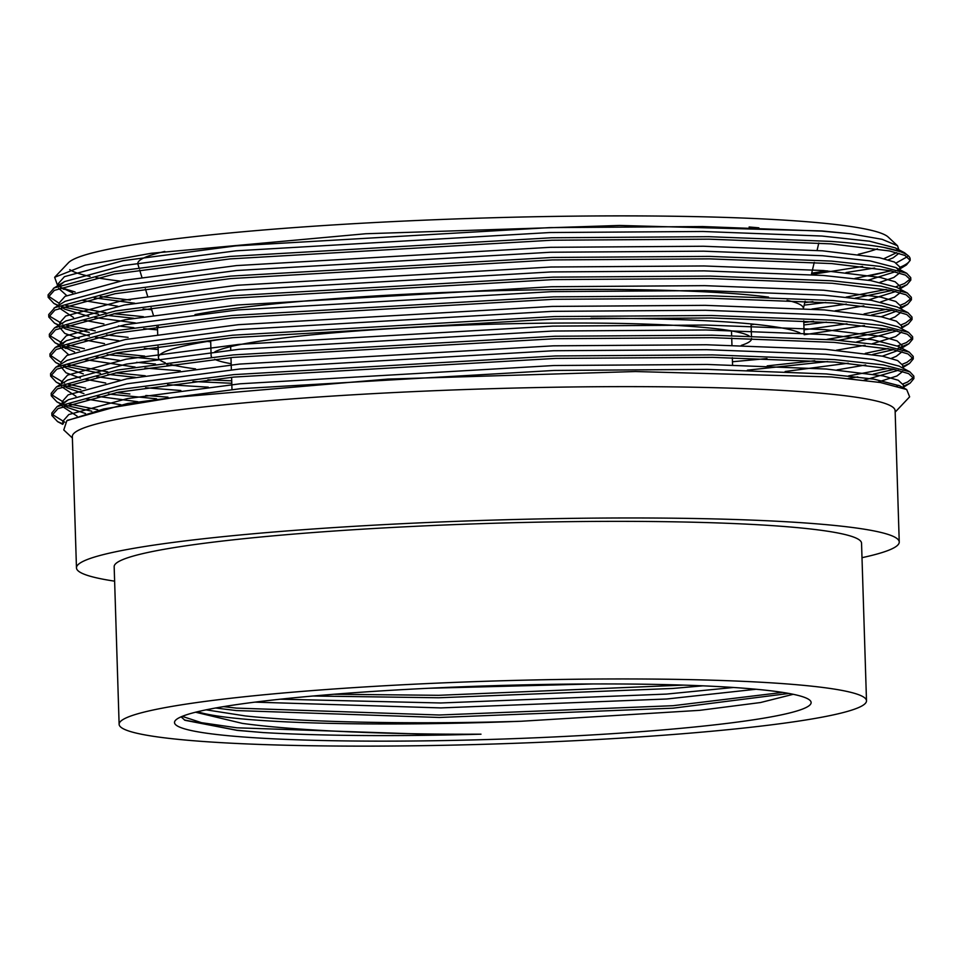 <?xml version="1.0" encoding="UTF-8"?>
<svg xmlns="http://www.w3.org/2000/svg" width="962" height="962" viewBox="0 0 962 962"><rect width="100%" height="100%" fill="white"/><g stroke="black" fill="none" stroke-linecap="round" stroke-linejoin="round"><path stroke-width="1.44" d="M866.497 700.805L861.543 543.193A373.869 31.481 178.2 0 0 792.856 527.224A373.869 31.481 178.2 0 0 374.098 528.487A373.869 31.481 178.2 0 0 114.165 566.678L119.12 724.29A373.869 31.481 178.2 0 0 187.806 740.259A373.869 31.481 178.2 0 0 606.565 738.996A373.869 31.481 178.2 0 0 866.497 700.805A373.869 31.481 178.2 0 0 797.811 684.824A373.869 31.481 178.2 0 0 379.052 686.086A373.869 31.481 178.2 0 0 119.12 724.29M862 557.683A411.592 34.656 178.2 0 0 899.242 542.015L895.117 410.666A411.592 34.656 178.2 0 0 819.504 393.085A411.592 34.656 178.2 0 0 358.501 394.48A411.592 34.656 178.2 0 0 72.342 436.532L76.467 567.869A411.592 34.656 178.2 0 0 114.622 581.168M899.242 542.015A411.592 34.656 178.2 0 0 823.628 524.422A411.592 34.656 178.2 0 0 362.626 525.817A411.592 34.656 178.2 0 0 76.467 567.869M72.391 437.999L63.769 429.954L66.823 420.743L103.752 408.958L174.338 397.402L387.842 379.088L635.425 371.536L831.336 376.948L880.326 382.503L906.673 389.514L909.643 396.837L895.165 412.133M758.85 227.826A340.716 28.692 178.2 0 0 756.324 227.597A340.716 28.692 178.2 0 0 749.109 226.996M164.815 251.443A340.716 28.692 178.2 0 0 137.915 264.213L138.925 267.52M768.566 297.126A323.088 27.201 178.2 0 0 743.999 294.456A323.088 27.201 178.2 0 0 195.033 314.574M158.285 326.563A323.088 27.201 178.2 0 0 157.503 328.559L157.684 334.319M207.311 341.45A323.088 27.201 178.2 0 0 210.69 341.787M799.915 332.912A323.088 27.201 178.2 0 0 744.901 323.352A323.088 27.201 178.2 0 0 591.005 318.278M233.273 337.614A323.088 27.201 178.2 0 0 158.405 357.455A323.088 27.201 178.2 0 0 165.211 362.722M170.803 364.466A323.088 27.201 178.2 0 0 195.563 368.891M741.281 345.406A270.334 22.763 178.2 0 0 751.538 338.816A270.334 22.763 178.2 0 0 751.49 338.432L751.538 338.816M749.121 335.906A270.334 22.763 178.2 0 0 701.875 327.26A270.334 22.763 178.2 0 0 421.079 326.984A270.334 22.763 178.2 0 0 214.851 351.851M899.711 268.049L906.42 264.947L910.184 260.353L910.148 259.006A431.373 36.328 178.2 0 0 908.501 255.988A431.373 36.328 178.2 0 0 883.825 247.426C870.333 245.057 852.693 243.049 830.915 241.402L708.838 236.688L551.767 237.758L230.05 256.421L114.382 271.549L54.257 287.903L48.1 294.841L48.172 297.306L53.872 303.427L58.862 305.615M854.941 278.439L890.992 270.839M910.184 260.353L904.929 255.435L889.489 250.95L831 243.867L708.91 239.153L551.851 240.223L230.122 258.886L114.454 274.014L54.329 290.368L48.172 297.306M870.141 275.637A431.373 36.328 178.2 0 0 890.151 270.671M899.698 267.388A431.373 36.328 178.2 0 0 910.088 259.716M113.865 313.744L143.386 316.678M804.761 302.597L812.902 301.623M846.127 297.102L886.218 289.478M895.67 286.856L904.545 283.489L910.473 278.836M898.604 288.372L907.034 284.644L910.81 280.062L910.725 277.597L906.721 273.292L880.242 266.414L831.541 261.099L709.451 256.397L552.392 257.455L230.664 276.118L114.995 291.258L54.87 307.599L48.713 314.55L48.797 317.003M105.964 315.235L133.622 318.266M804.172 305.146L825.829 302.453M855.326 298.112L891.618 290.548M910.81 280.062L905.543 275.144L890.103 270.659L831.613 263.564L709.535 258.862L552.465 259.92L230.748 278.583L115.079 293.723L54.954 310.065L48.797 317.015L54.485 323.124L59.007 325.132M803.799 322.486L813.527 321.332M864.056 313.937L886.832 309.187M900.6 305.098L905.158 303.186L911.086 298.533M899.217 308.08L907.659 304.341L911.423 299.759L911.351 297.294L907.346 293.001L880.867 286.123L832.154 280.808L710.076 276.094L553.006 277.152L231.289 295.815L115.62 310.954L54.581 327.838L49.339 334.247L49.411 336.712L55.111 342.821L60.101 345.021M803.871 324.952L826.442 322.162M871.464 315.031L892.231 310.245M911.423 299.759L906.168 294.841L890.716 290.356L832.238 283.273L710.148 278.559L553.09 279.617L231.361 298.28L115.693 313.42L55.568 329.774L49.411 336.712M115.103 353.15L144.625 356.084M826.983 339.394L887.457 328.884M901.226 324.795L905.783 322.883L911.711 318.242M901.574 327.152L908.272 324.05L912.048 319.456L911.964 317.003L907.96 312.698L881.481 305.82L832.779 300.505L710.69 295.791L553.631 296.861L231.902 315.524L116.234 330.651L55.195 347.547L49.952 353.944L50.036 356.409L55.724 362.53L60.245 364.538M107.203 354.629L159.644 359.728M838.636 340.271L892.856 329.942M912.048 319.456L906.781 314.538L891.341 310.053L832.851 302.97L710.774 298.256L553.703 299.314L231.986 317.989L116.318 333.117L56.193 349.471L50.036 356.409M115.717 372.847L145.238 375.781M207.9 379.798L231.71 380.808M767.207 365.873L814.766 360.726M865.295 353.343L888.07 348.581M897.534 345.959L906.396 342.592L912.325 337.939M898.099 348.268L908.898 343.747L912.661 339.165L912.589 336.7L908.585 332.395L882.106 325.517L833.393 320.202L711.315 315.5L554.244 316.558L232.527 335.221L116.859 350.36L55.82 367.243L50.577 373.653L50.649 376.106L56.349 382.227L60.859 384.235M107.816 374.338L135.486 377.369M192.977 381.505L231.782 383.273M747.378 370.178L827.681 361.556M872.702 354.425L893.47 349.651M912.661 339.165L907.394 334.247L891.954 329.762L833.477 322.667L711.387 317.953L554.328 319.023L232.6 337.686L116.931 352.813L56.806 369.167L50.649 376.106M145.863 395.478L167.977 397.174M848.604 375.901L888.696 368.29M902.464 364.189L907.022 362.289L912.95 357.636M902.813 366.558L909.511 363.444L913.287 358.862L913.203 356.397L909.198 352.092L882.719 345.226L834.018 339.911L711.928 335.197L554.87 336.255L233.141 354.918L117.472 370.057L56.433 386.94L51.19 393.35L51.275 395.815L56.962 401.924L61.484 403.932M108.441 394.035L156.565 398.797M848.207 378.439L857.803 376.912M873.328 374.134L894.095 369.348M913.287 358.862L908.02 353.944L892.58 349.459L834.09 342.376L712.012 337.662L554.942 338.72L233.225 357.383L117.556 372.522L57.431 388.864L51.275 395.815M896.837 385.954L898.773 385.365M903.077 383.898L907.635 381.986L913.563 377.344M903.426 386.255L910.136 383.141L913.9 378.559L913.828 376.106L909.824 371.801L883.344 364.923L834.631 359.608L712.553 354.894L555.483 355.964L233.766 374.627L118.098 389.754L57.047 406.649L51.816 413.047L51.888 415.512L57.588 421.621L62.975 423.965M900.901 387.157L901.502 386.952M913.9 378.559L908.633 373.641L893.193 369.155L834.715 362.073L712.626 357.359L555.567 358.417L233.838 377.08L118.17 392.219L58.045 408.573L51.888 415.512M48.353 296.068L59.079 303.258M65.789 305.399L105.88 312.77M62.133 306.746L98.593 314.237M48.966 315.776L62.674 323.99M66.414 325.108L95.202 330.892M62.758 326.443L89.286 332.407M106.578 334.932L128.102 337.373M49.591 335.473L63.3 343.687M67.027 344.805L84.379 348.689M63.372 346.152L79.533 350.204M50.204 355.17L60.931 362.361M67.653 364.502L107.744 371.873M63.997 365.849L100.457 373.34M50.83 374.879L64.538 383.092M68.266 384.211L85.618 388.095M116.342 392.556L129.882 394.011M64.61 385.546L80.772 389.61M51.443 394.576L63.985 402.405M68.879 403.908L97.679 409.692M65.236 405.255L91.763 411.207M52.068 414.273L64.779 422.162M811.363 274.615L814.237 262.385A411.592 34.656 178.2 0 0 814.333 262.385M858.248 254.317A411.592 34.656 178.2 0 0 877.452 248.821M899.169 250.673L897.51 245.743L888.191 237.049A411.592 34.656 178.2 0 0 814.141 222.342A411.592 34.656 178.2 0 0 369.817 222.799A411.592 34.656 178.2 0 0 68.362 262.818L54.654 277.296L57.804 286.111M897.51 245.743L882.082 239.322L850.853 233.802L822.041 230.952L619.576 225.457L365.74 233.742L151.238 253.271L85.149 265.187L54.654 277.296M811.712 273.136L827.212 270.839M883.922 258.694L896.692 252.645M883.825 247.426L904.46 252.717L908.501 255.988M907.334 256.722L896.247 262.927M874.662 268.025L846.019 272.547M197.595 711.724A302.645 25.481 178.2 0 0 245.418 719.215A302.645 25.481 178.2 0 0 521.127 721.259C416.654 724.47 305.495 722.45 245.322 715.932L206.121 709.836M592.688 683.958L428.679 688.263M756.036 689.249L666.678 699.001L440.837 707.912L254.918 702.14M733.489 687.481L666.522 694.083L440.68 702.981L280.339 699.194M752.621 688.936A318.47 26.816 178.2 0 0 408.814 689.285A318.47 26.816 178.2 0 0 175.565 720.249A318.47 26.816 178.2 0 0 233.008 736.146A318.47 26.816 178.2 0 0 602.452 734.307A318.47 26.816 178.2 0 0 809.92 700.312A318.47 26.816 178.2 0 0 752.621 688.936M181.084 716.846L184.932 720.285L237.217 730.398L263.107 732.563C322.607 735.954 395.238 736.495 481 734.186C385.954 734.619 295.057 730.627 242.364 723.388L195.587 712.217M521.127 721.259L699.614 710.341L760.509 702.537L793.217 694.299M69.733 269.613A411.592 34.656 178.2 0 0 90.019 276.419M96.032 277.585A411.592 34.656 178.2 0 0 119.925 281.06M60.51 287.446L75.084 291.991M100.264 296.536L130.351 300.06M210.666 340.909L211.135 355.796A270.334 22.763 178.2 0 0 211.664 357.155M214.67 359.295A270.334 22.763 178.2 0 0 231.169 363.72M751.094 324.807A323.088 27.201 178.2 0 0 754.448 324.254M803.354 308.525L803.354 308.261A323.088 27.201 178.2 0 0 787.072 300.312M850.853 233.802L821.837 231.12L702.789 226.551L549.615 227.621L235.882 245.875L123.088 260.666L64.454 276.647L58.454 283.429L59.151 285.522M60.81 287.325L72.715 292.857M94.156 297.823L134.728 303.222M868.085 280.195L895.177 271.789M897.811 270.033L898.532 269.36M899.831 271.777L899.674 266.847L894.552 262.073L879.484 257.708L822.45 250.817L703.402 246.248L550.24 247.318L236.508 265.584L123.701 280.375L65.067 296.344L59.067 303.126L59.127 304.978M61.424 307.022L64.646 309.115L88.781 316.39M94.781 317.52L135.353 322.931M811.952 309.055L846.368 304.088M868.698 299.891L895.79 291.498M899.386 288.792L900.3 286.556L895.165 281.77L880.11 277.405L823.075 270.514L704.028 265.957L550.853 267.015L237.121 285.281L124.326 300.072L65.693 316.041L59.692 322.823L60.125 324.447M62.049 326.731L65.26 328.812L89.406 336.087M95.394 337.229L118.867 340.704M804.028 329.81L846.993 323.785M881.096 316.763L896.404 311.195M899.999 308.489L900.913 306.253L895.79 301.467L880.723 297.102L823.688 290.223L704.641 285.654L551.479 286.724L237.734 304.978L124.94 319.769L66.306 335.75L60.305 342.532L60.738 344.155M62.662 346.428L74.567 351.96M96.02 356.926L119.492 360.413M136.592 362.325L155.459 364.057M166.955 364.971L175.433 365.572M856.721 341.907L897.029 330.892M901.622 328.715L901.538 325.95L896.404 321.176L881.348 316.811L824.314 309.92L705.266 305.351L552.092 306.421L238.36 324.687L125.565 339.478L66.931 355.447L60.931 362.229L60.991 364.081M63.288 366.125L66.498 368.218L83.297 373.881M96.633 376.623L120.106 380.11M167.58 384.668L208.285 387.181M785.136 371.512L848.219 363.191M882.334 356.156L897.642 350.601M901.238 347.895L902.152 345.659L897.029 340.873L881.962 336.508L824.927 329.617L705.88 325.06L552.717 326.118L238.973 344.384L126.178 359.175L67.544 375.144L61.544 381.926L61.977 383.549M63.901 385.834L67.124 387.914L83.91 393.578M97.258 396.32L137.831 401.731M863.996 380.17L898.267 370.298M902.861 368.121L902.777 365.356L897.642 360.57L882.587 356.205L825.552 349.314L706.505 344.757L553.33 345.827L239.598 364.081L126.804 378.872L68.17 394.853L62.169 401.635L62.867 403.727M64.526 405.531L67.737 407.623L85.45 413.492M903.486 388.083L903.39 385.053L898.267 380.267L883.2 375.914L826.166 369.023L707.118 364.454L553.956 365.524L240.211 383.79L127.417 398.581L68.783 414.55L62.783 421.332L63.456 423.388M811.387 274.507L862.577 266.462M888.263 259.836L893.181 257.804L898.965 253.283M898.676 250.529L895.333 247.895L869.516 241.209L821.993 236.039L702.945 231.481L549.771 232.539L236.039 250.805L123.244 265.596L64.61 281.565L59.872 285.221M58.61 288.251L66.631 295.502M82.864 300.445L117.785 306.229M143.122 308.946L151.707 309.716M880.014 282.287L893.794 277.501L899.578 272.98M899.458 270.502L895.947 267.604L870.129 260.906L822.606 255.736L703.559 251.178L550.396 252.248L236.652 270.502L123.857 285.293L65.224 301.274L53.956 308.141M59.223 307.948L73.485 317.484M83.49 320.142L103.884 323.929M118.41 325.938L133.886 327.693M143.735 328.655L157.54 329.846M835.172 310.798L863.816 305.868M880.639 301.984L894.419 297.21L900.204 292.688M907.346 293.001L896.572 287.301L870.754 280.603L823.231 275.445L704.184 270.875L551.01 271.945L237.277 290.211L124.483 305.002L65.849 320.971L54.581 327.838M59.848 327.657L64.767 333.381L79.173 338.636M84.103 339.839L104.509 343.626M144.36 348.352L158.153 349.543M804.184 334.74L864.441 325.565M890.127 318.939L895.033 316.907L900.817 312.385M907.96 312.698L897.185 306.998L871.368 300.312L823.845 295.142L704.797 290.584L551.635 291.642L237.891 309.908L125.096 324.699L66.462 340.668L61.724 344.324M60.462 347.354L68.494 354.605M84.728 359.547L135.125 367.087M144.973 368.049L180.219 370.803M732.467 361.748L766.967 358.573M836.411 350.204L865.054 345.274M872.366 343.723L895.658 336.604L901.442 332.082M908.585 332.395L897.811 326.707L871.993 320.009L824.47 314.839L705.423 310.281L552.248 311.351L238.516 329.605L125.721 344.396L67.087 360.377L55.82 367.243M61.087 367.051L66.005 372.787L80.411 378.042M85.341 379.244L105.736 383.032M145.599 387.758L180.832 390.512M837.024 369.901L865.68 364.971M891.365 358.333L896.271 356.313L902.055 351.779M909.198 352.092L898.424 346.404L872.606 339.706L825.083 334.548L706.036 329.978L552.873 331.048L239.129 349.314L126.335 364.093L67.701 380.074L56.433 386.94M61.7 386.76L75.962 396.284M85.967 398.941L120.875 404.737M877.933 382.118L896.897 376.01L902.681 371.488M909.824 371.801L899.049 366.101L873.231 359.415L825.709 354.244L706.661 349.687L553.487 350.745L239.754 369.011L126.96 383.802L68.326 399.771L63.588 403.427M62.326 406.457L77.092 416.149M902.332 387.65L899.662 385.81L873.845 379.112L826.322 373.941L707.274 369.384L554.112 370.454L240.368 388.708L127.573 403.499L67.496 420.346M481 734.186L439.838 734.715L236.929 727.813L201.527 722.69L182.239 716.353M782.659 692.412L673.051 705.699L439.225 715.006L236.315 708.104L223.545 706.637M683.405 685.112L438.6 695.31L333.886 694.251M263.107 732.563L237.013 730.278L184.391 719.985M788.9 693.458L673.135 708.164L439.297 717.472L236.387 710.569L215.632 707.996M702.921 685.834L672.51 688.467L438.684 697.775L313.167 696.007M157.503 328.86L156.866 326.767M153.355 315.163L151.118 307.78M147.619 296.224L145.382 288.828M141.895 277.321L139.634 269.889M158.057 346.38L158.405 357.455M751.069 323.917L751.442 335.966M230.627 346.633L230.748 350.156M230.976 357.611L231.361 369.865M231.601 377.308L231.986 389.562M731.493 330.892L731.637 335.522M731.721 337.975L731.95 345.19M732.335 357.684L732.563 364.887M803.739 320.779L804.136 333.153M803.366 308.525L805.098 301.178M817.063 250.421L818.806 243.013M60.39 287.494L64.033 289.418M906.42 264.947L899.747 269.023M53.872 303.427L58.405 305.82M907.034 284.644L899.855 289.033M54.485 323.124L58.682 325.336M907.659 304.341L900.985 308.429M55.111 342.821L59.644 345.226M62.253 346.597L65.885 348.521M908.272 324.05L901.598 328.126M55.724 362.53L59.921 364.742M908.898 343.747L900.48 348.893M56.349 382.227L60.534 384.439M909.511 363.444L902.332 367.845M56.962 401.924L61.159 404.136M64.105 405.699L67.737 407.623M910.136 383.141L902.609 387.746M57.588 421.621L62.71 424.338M58.454 283.429L58.526 285.786M900.3 286.556L900.456 291.474M59.692 322.823L59.752 324.675M900.913 306.253L900.997 309.018M60.305 342.532L60.365 344.384M902.152 345.659L902.236 348.424M61.544 381.926L61.604 383.778M62.169 401.635L62.229 403.487M62.783 421.332L62.879 424.098M904.46 252.729L895.333 247.895M63.732 282.082L53.343 288.444M895.947 267.604L906.721 273.292M65.596 341.185L55.195 347.547M67.448 400.288L57.047 406.649M899.662 385.81L906.673 389.514M68.074 419.985L66.823 420.743"/></g></svg>

